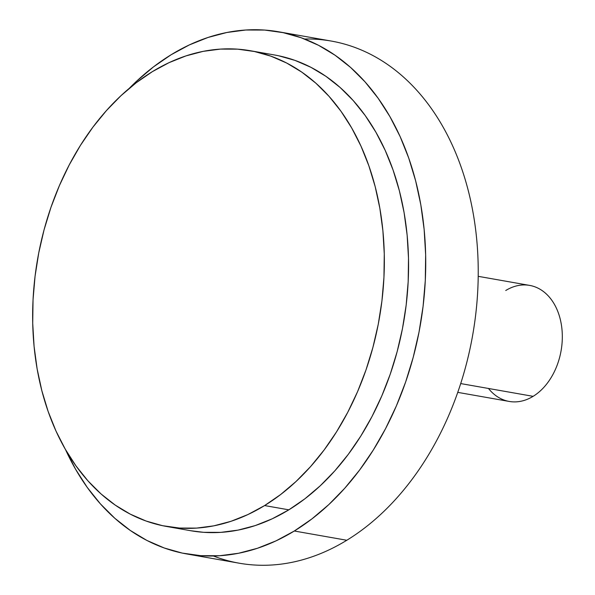 <?xml version="1.0" encoding="UTF-8"?>
<svg xmlns="http://www.w3.org/2000/svg" width="595" height="595" viewBox="0 0 595 595"><rect width="100%" height="100%" fill="white"/><g stroke="black" fill="none" stroke-linecap="round" stroke-linejoin="round"><path stroke-width="0.89" d="M264.604 505.564A241.533 173.42 100 0 1 166.555 526.463A241.533 173.42 100 0 1 32.792 326.053A241.533 173.42 100 0 1 152.38 71.638L136.315 82.683L120.949 95.713L106.416 110.603L92.872 127.204L80.444 145.358L69.243 164.889L59.388 185.618L50.962 207.335L44.06 229.841L38.742 252.905L35.053 276.318L33.037 299.843L32.718 323.264L34.079 346.35L37.128 368.885L41.829 390.64L48.128 411.413L55.975 431.011L65.294 449.232L75.981 465.9L87.956 480.872L101.09 493.984L115.252 505.118L130.32 514.169L146.132 521.049L162.554 525.69L179.415 528.048L196.551 528.1L213.806 525.846L231.009 521.302L247.996 514.519L264.604 505.564L280.669 494.519L296.042 481.489L310.568 466.599L324.111 449.998L336.547 431.844L347.74 412.313L357.602 391.584L366.022 369.867L372.924 347.361L378.249 324.297L381.93 300.884L383.946 277.359L384.273 253.939L382.905 230.845L379.855 208.317L375.162 186.562L368.855 165.782L361.009 146.192L351.697 127.97L341.002 111.295L329.028 96.331L315.9 83.218L301.732 72.084L286.671 63.033L270.851 56.153L254.437 51.512L237.576 49.154L220.433 49.102L203.178 51.356L185.975 55.9L168.987 62.676L152.38 71.638A241.533 173.42 100 0 1 250.428 50.739A241.533 173.42 100 0 1 384.199 251.15A241.533 173.42 100 0 1 264.604 505.564L288.835 509.833L264.604 505.564M166.555 526.463L190.787 530.74A241.533 173.42 -80 0 0 288.835 509.833L272.227 518.795L255.24 525.578L238.037 530.115L220.782 532.369L203.639 532.317L190.638 530.71M186.696 553.945L239.19 563.197A265.095 190.34 -80 0 0 346.803 540.26L294.309 531.008A265.095 190.34 100 0 1 186.696 553.945A265.095 190.34 100 0 1 65.569 449.716M65.324 449.173L75.55 469.172L87.287 487.476L100.429 503.898L114.835 518.29L130.387 530.517L146.92 540.453L164.28 548.002L182.301 553.097L200.805 555.678L219.614 555.737L238.558 553.261L257.434 548.278L276.08 540.833L294.309 531.008L311.944 518.877L328.812 504.582L344.758 488.242L359.625 470.02L373.266 450.088L385.56 428.653L396.374 405.902L405.619 382.064L413.198 357.364L419.036 332.047L423.082 306.358L425.291 280.528L425.648 254.824L424.146 229.484L420.806 204.754L415.652 180.873L408.735 158.077L400.123 136.567L389.896 116.575L378.16 98.272L365.018 81.842L350.604 67.451L335.059 55.231L318.526 45.294L301.167 37.745L283.146 32.651L264.641 30.062L245.832 30.01L226.888 32.487L208.005 37.47L189.366 44.908L171.137 54.74L153.503 66.863L136.634 81.165L129.286 88.32A265.095 190.34 100 0 1 171.137 54.74A265.095 190.34 100 0 1 278.75 31.803A265.095 190.34 100 0 1 425.566 251.767A265.095 190.34 100 0 1 294.309 531.008L346.803 540.26A265.095 190.34 100 0 1 213.397 555.998M457.748 392.365L509.201 401.439A58.912 42.297 -80 0 0 533.12 396.337L460.701 383.574L533.12 396.337A58.912 42.297 100 0 1 488.473 388.468M505.743 290.501A58.912 42.297 100 0 1 560.081 318.533A58.912 42.297 100 0 1 533.12 396.337A58.912 42.297 -80 0 0 562.282 334.286A58.912 42.297 -80 0 0 529.662 285.407L478.209 276.333M304.543 39.002A265.095 190.34 100 0 1 477.019 242.879A265.095 190.34 100 0 1 346.803 540.26A265.095 190.34 -80 0 0 478.068 261.019A265.095 190.34 -80 0 0 331.244 41.055L278.75 31.803M278.661 55.781L295.083 60.422L310.895 67.302L325.963 76.353L340.124 87.487L353.259 100.607L365.233 115.571L375.921 132.246L385.24 150.468L393.087 170.058L399.386 190.831L404.087 212.586L407.136 235.122L408.497 258.208L408.177 281.628L406.162 305.153L402.473 328.566L397.155 351.638L390.253 374.136L381.826 395.853L371.972 416.582L360.771 436.113L348.343 454.275L334.799 470.876L320.274 485.758L304.9 498.788L288.835 509.833A241.533 173.42 -80 0 0 408.423 255.419A241.533 173.42 -80 0 0 274.659 55.008L250.428 50.739"/></g></svg>
